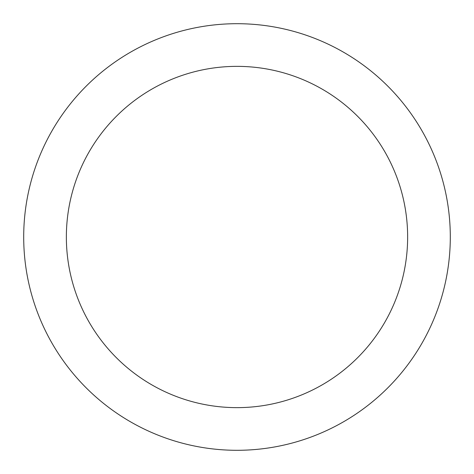 <?xml version="1.0" encoding="UTF-8"?>
<svg xmlns="http://www.w3.org/2000/svg" width="474" height="474" viewBox="0 0 474 474"><rect width="100%" height="100%" fill="white"/><g stroke="black" fill="none" stroke-linecap="round" stroke-linejoin="round"><path stroke-width="0.71" d="M237 23.7A213.3 213.3 0 0 1 450.3 237A213.3 213.3 0 0 1 237 450.3A213.3 213.3 0 0 1 23.7 237A213.3 213.3 0 0 1 237 23.7M237 407.64A170.64 170.64 0 0 1 66.36 237A170.64 170.64 0 0 1 237 66.36A170.64 170.64 0 0 1 407.64 237A170.64 170.64 0 0 1 237 407.64"/></g></svg>
